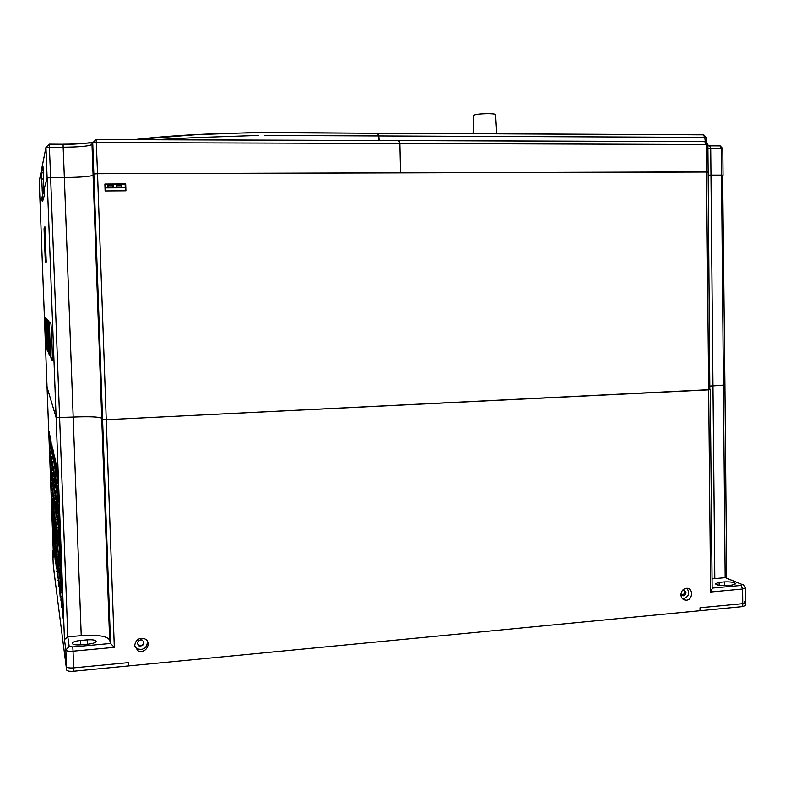 <?xml version="1.0" encoding="UTF-8"?>
<svg xmlns="http://www.w3.org/2000/svg" width="785" height="785" viewBox="0 0 785 785"><rect width="100%" height="100%" fill="white"/><g stroke="black" fill="none" stroke-linecap="round" stroke-linejoin="round"><path stroke-width="1.18" d="M147.443 641.404C146.981 648.135 143.518 650.579 137.032 648.734L134.785 646.29M687.091 588.338C690.005 593.637 688.602 597.14 682.862 598.847L682.538 598.827M73.77 671.214L73.025 651.187L114.306 647.35L110.538 643.474L109.635 640.001C106.927 636.017 97.458 634.574 81.228 635.644L67.814 636.851L64.458 639.549L65.852 650.019L66.47 666.651C67.039 667.75 69.433 668.163 73.653 667.878L128.495 662.609L128.612 665.915L73.77 671.214C69.551 671.499 67.157 671.087 66.597 669.978L64.606 652.198L66.47 666.651C67.039 667.75 69.433 668.163 73.653 667.878L128.495 662.609L128.612 665.915L742.757 606.599L742.738 603.675L745.73 602.576L744.847 601.801M53.282 565.975L66.597 669.978M54.332 574.227L53.184 563.542L54.332 574.227M54.41 510.996L55.607 526.882L54.41 510.996M52.987 449.619L54.194 464.769L53.763 453.122L52.987 449.619M55.382 460.52L55.833 472.688L56.716 476.966L56.255 464.524L55.382 460.52M56.697 466.545L57.168 479.135L58.119 483.727L57.639 470.843L56.697 466.545M53.635 466.761L54.852 482.255L53.635 466.761M56.069 478.811L56.52 490.968L57.423 495.669L56.962 483.236L56.069 478.811M57.413 485.473L57.884 498.082L58.846 503.087L58.365 490.183L57.413 485.473M54.283 483.874L55.509 499.721L54.283 483.874M56.755 497.082L57.217 509.239L58.129 514.332L57.658 501.89L56.755 497.082M58.119 504.382L58.59 516.942L59.572 522.417L59.091 509.534L58.119 504.382M54.93 500.958L56.167 517.158L54.93 500.958M57.442 515.313L58.826 532.966L58.365 520.563L57.442 515.313M58.836 523.252L59.307 535.812L60.298 541.719L59.817 528.855L58.836 523.252M55.578 518.031L56.824 534.575L55.578 518.031M58.129 533.525L59.523 551.57L59.061 539.167L58.129 533.525M59.542 542.092L60.013 554.632L61.024 560.981L60.543 548.146L59.542 542.092M56.216 535.066L57.482 551.963L56.216 535.066M58.816 551.708L60.229 570.155L58.816 551.708M60.249 560.902L60.72 573.423L61.75 580.223L61.259 567.398L60.249 560.902M56.863 552.081L58.139 569.331L56.863 552.081M59.503 569.861L60.926 588.711L59.503 569.861M60.955 579.683L62.466 599.436L61.986 586.621L60.955 579.683M57.501 569.076L58.797 586.68L57.501 569.076M60.18 587.985L61.622 607.237L60.18 587.985M61.662 598.435L63.193 618.619L61.662 598.435M49.023 431.505L50.014 444.575L49.023 431.505M50.888 440.022L51.977 454.054L50.888 440.022M51.908 444.673L53.046 459.245L51.908 444.673M49.602 446.724L50.603 460.069L49.602 446.724M51.496 456.144L52.595 470.49L51.496 456.144M52.536 461.286L53.694 476.191L52.536 461.286M50.171 461.923L51.182 475.543L50.171 461.923M52.104 472.236L53.213 486.896L52.104 472.236M53.164 477.879L54.332 493.108L53.164 477.879M50.75 477.103L51.771 490.998L50.75 477.103M52.713 488.319L53.841 503.283L52.713 488.319M53.792 494.442L54.97 510.005L53.792 494.442M51.329 492.264L52.359 506.433L51.329 492.264M53.321 504.372L54.459 519.65L53.321 504.372M51.898 507.404L52.938 521.848L51.898 507.404M53.929 520.406L55.078 535.988L53.929 520.406M52.467 522.525L53.527 537.244L52.467 522.525M54.538 536.42L55.696 552.316L54.538 536.42M55.666 544.015L56.873 560.559L55.666 544.015M53.046 537.617L54.106 552.62L53.046 537.617M55.136 552.414L56.304 568.615L55.136 552.414M56.284 560.49L57.511 577.367L56.284 560.49M55.038 527.51L56.245 543.73L55.038 527.51M54.145 454.888L54.587 466.692L55.411 470.666L54.97 458.636L54.145 454.888M56.814 525.518L58.129 542.788L56.814 525.518M57.472 543.112L58.806 560.755L57.472 543.112M58.139 560.676L59.483 578.702L58.139 560.676M58.797 578.221L60.16 596.61L58.797 578.221M49.926 435.636L50.966 449.177L49.926 435.636M52.291 498.141L53.37 512.841L52.291 498.141M52.889 513.714L53.979 528.707L52.889 513.714M53.478 529.267L54.577 544.554L53.478 529.267M54.057 544.8L55.176 560.382L54.057 544.8M54.813 472.59L55.254 484.374L56.098 488.741L55.647 476.721L54.813 472.59M55.48 490.262L56.775 506.786L55.48 490.262M56.147 507.905L57.452 524.802L56.147 507.905M50.525 451.296L51.565 465.122L50.525 451.296M51.113 466.928L52.173 481.058L51.113 466.928M51.702 482.549L52.772 496.964L51.702 482.549M53.223 549.843L52.723 551.404L53.184 563.532L52.723 551.404L53.498 557.232L47.051 387.162L56.118 417.561L73.172 417.051C89.578 416.393 99.096 416.796 101.736 418.248L102.57 419.533L106.24 419.69L710.229 389.605L712.152 588.897L710.611 592.018L742.61 589.044L742.738 603.675L700.004 607.776L700.034 610.73L700.004 607.776L742.738 603.675L745.73 602.576L745.603 587.985C744.082 585.11 742.973 583.971 742.296 584.57L726.596 578.27M134.696 645.456C135.697 639.667 139.024 637.459 144.695 638.833C152.849 642.375 144.989 655.367 137.62 650.51L134.696 645.456M680.899 594.775C681.262 590.889 683.205 588.74 686.747 588.318C693.773 588.083 692.772 600.662 685.805 600.211C682.822 599.868 681.184 598.052 680.899 594.775M87.164 639.854C92.502 639.51 95.476 640.01 96.104 641.335C95.691 642.66 93.003 643.612 88.018 644.191L81.159 644.828C75.811 645.172 72.828 644.671 72.22 643.347C72.662 642.002 75.38 641.041 80.384 640.472L87.164 639.854L87.321 644.259M726.753 585.59C720.444 585.836 716.626 585.208 715.312 583.726L719.119 582.401L724.369 581.92C730.649 581.685 734.466 582.313 735.82 583.795L732.052 585.11L726.753 585.59M69.178 646.369L72.769 646.948L73.025 651.187C68.805 651.462 66.411 651.069 65.852 650.019L69.178 646.369L67.814 636.851L50.623 177.547L47.11 177.842L44.097 189.283L44.205 195.73L42.576 201.51L42.262 196.27L40.123 204.375L39.25 181.325L47.051 387.162L40.123 204.375L42.262 196.27L42.576 201.51L44.205 195.73L44.097 189.283L47.11 177.842L64.35 177.498C80.933 177.312 90.51 176.537 93.072 175.163L93.837 174.015L97.526 173.711L708.139 172.013L709.826 389.478M712.054 578.918L714.801 578.614L712.966 385.857L710.199 386.014L724.506 385.013M714.801 578.614L725.154 577.682L721.513 175.075L723.024 175.192L721.513 175.075L721.268 148.522L720.188 145.922L709.503 145.853M682.724 590.114L683.607 589.967C686.924 591.998 686.767 593.97 683.136 595.884L680.909 594.304M140.741 639.804L142.546 640.138C145.137 644.122 143.969 646.055 139.024 645.957C136.649 643.268 137.218 641.227 140.741 639.804M683.774 589.977C685.226 592.606 684.53 594.353 681.674 595.207L681.508 595.207M143.851 641.404C143.626 644.711 141.918 645.927 138.719 645.074L137.542 643.837M745.73 602.576L745.75 605.49L742.757 606.599M125.678 183.925L104.866 184.033L105.102 190.922L125.914 190.784L125.678 183.925L125.247 187.772L125.139 184.455L104.886 184.554M722.622 175.31L724.918 385.131L712.966 385.857L710.965 175.114L708.168 175.104L721.513 175.075L710.965 175.114L710.71 148.502L709.64 145.902L707.884 145.843M53.498 557.173L47.051 387.162L56.118 417.561L45.972 147.531L63.232 147.217C79.844 147.089 89.421 146.157 91.982 144.43L92.728 142.958L96.418 142.605L399.859 143.478L400.527 172.808L706.539 171.886L706.274 144.362L704.704 141.624L399.074 140.564M51.045 358.284L52.193 360.688C52.801 362.984 51.516 326.805 50.868 323.371L49.671 321.87C49.131 320.525 50.368 354.732 50.976 357.97L52.34 358.235M45.334 262.867L46.227 262.023L44.892 226.728L44.038 228.69L45.334 262.867M48.758 353.525L49.759 355.605L48.503 320.888L47.473 319.613L48.699 353.27L49.877 353.486M46.766 349.374L47.64 351.199L46.462 318.749L45.569 317.64L46.717 349.168L47.738 349.345M81.228 635.644L73.172 417.051L56.118 417.561L64.458 639.549M49.269 144.214L50.623 177.547L64.35 177.498L73.172 417.051C89.578 416.393 99.096 416.796 101.736 418.248L102.57 419.533L92.728 142.958L96.074 139.573M114.306 647.35L106.24 419.69L102.57 419.533L110.538 643.474L72.769 646.948M398.741 140.623L399.859 143.478L400.527 172.808L97.526 173.711L106.24 419.69L708.659 389.831L706.539 171.886L707.736 172.141M710.229 389.605L708.659 389.831L710.611 592.018M377.811 133.234L379.145 140.554L378.782 135.933L264.574 135.442M104.994 187.86L125.384 187.743L125.571 190.794M107.938 185.839L112.608 185.819M116.572 185.8L121.184 185.77M96.143 139.524L705.185 141.673L707.874 144.528L399.859 143.478L399.163 140.623L96.162 139.573L97.526 173.711L93.837 174.015L93.072 175.163L91.982 144.43L92.807 142.114M96.094 139.524L92.002 143.488C92.375 141.84 77.254 144.852 63.045 144.254L64.35 177.498C80.933 177.312 90.51 176.537 93.072 175.163L109.635 640.001M121.076 184.475L121.361 187.801M121.695 184.475L121.812 187.792M705.273 141.683L704.783 137.365L706.294 137.532L703.753 134.834L378.154 133.244L378.782 135.933L704.783 137.365L703.311 134.794L378.085 133.205M41.723 178.98L41.605 172.857L42.959 166.224L43.303 171.689L43.862 190.156L42.459 195.494L41.723 178.98L43.577 178.97M107.888 184.544L108.006 187.87M116.523 184.495L116.641 187.821M113.079 184.514L113.187 187.841M112.51 184.514L112.775 187.85M377.899 133.195C300.086 133.097 218.004 129.976 133.381 139.701M192.06 137.728L258.373 135.412M192.06 137.787L154.135 139.779M473.1 133.705L473.502 115.474C474.935 114.384 479.89 113.786 488.358 113.678C492.882 113.746 495.296 114.08 495.6 114.669L495.6 114.688M55.352 518.738L54.646 518.787M55.48 521.966L54.832 522.005L55.48 521.966M53.537 452.101L53.027 452.131M53.998 457.792L53.243 457.832M54.116 461.011L53.419 461.05L54.116 460.981M55.951 463.14L55.411 463.179M56.5 469.214L55.637 469.263M56.628 472.668L55.843 472.717M57.295 469.244L56.726 469.283M57.894 475.524L56.962 475.582M57.168 479.135L58.021 479.085L57.177 479.174M54.636 474.876L53.88 474.925M54.764 478.124L54.067 478.173L54.764 478.104M56.589 481.391L56.098 481.421M57.187 487.446L56.324 487.505M57.315 490.949L56.53 490.998M57.943 488.133L57.442 488.162M58.6 494.393L57.678 494.452M58.738 498.024L57.884 498.082M55.284 491.94L54.528 491.989M55.411 495.227L54.714 495.266M57.874 505.658L57.011 505.717M58.002 509.19L57.217 509.239L58.002 509.171M59.307 513.233L58.384 513.292M59.444 516.903L58.6 516.962M55.921 508.984L55.176 509.033M55.362 512.33L56.049 512.291L55.362 512.34M58.561 523.84L57.697 523.899M58.689 527.402L57.904 527.461L58.689 527.392M60.013 532.044L59.091 532.102M60.151 535.753L59.307 535.812L60.151 535.743M56.569 525.999L55.813 526.048M56.697 529.345L56 529.394L56.697 529.335M59.238 541.984L58.384 542.052M58.59 545.644L59.375 545.595L58.59 545.654M60.71 550.825L59.797 550.893M60.857 554.573L60.013 554.632L60.857 554.573M57.207 542.985L56.461 543.043M57.334 546.36L56.648 546.409M59.915 560.107L59.061 560.176M60.062 563.748L59.267 563.816M61.416 569.567L60.504 569.645M61.564 573.354L60.72 573.423M57.845 559.95L57.099 560.009M57.972 563.355L57.285 563.414M60.592 578.211L59.748 578.27M60.739 581.881L59.954 581.95M62.113 588.289L61.21 588.357M62.27 592.116L61.426 592.184M58.473 576.896L57.737 576.955M58.62 580.331L57.923 580.39M61.259 596.276L60.425 596.345M61.426 599.985L60.631 600.054M62.8 606.982L61.907 607.05M62.977 610.838L62.133 610.916M49.847 438.805L49.249 438.835M49.406 441.631L49.946 441.602L49.406 441.651M51.79 447.735L51.123 447.764M51.29 450.747L51.908 450.718L51.3 450.767M52.438 447.087L51.938 447.116M52.86 452.602L52.153 452.641M52.32 455.732L52.978 455.692L52.33 455.751M50.417 453.985L49.828 454.015M49.985 456.841L50.525 456.811L49.985 456.86M52.399 463.807L51.731 463.847M52.517 466.839L51.908 466.879L52.517 466.83M53.488 469.175L52.781 469.214M53.606 472.315L52.958 472.354M50.996 469.145L50.407 469.175M51.103 472.011L50.564 472.04M53.007 479.861L52.34 479.9M53.125 482.922L52.517 482.961L53.125 482.912M54.106 485.719L53.4 485.758M54.234 488.888L53.576 488.927L54.224 488.869M51.565 484.276L50.976 484.316M51.673 487.181L51.133 487.21L51.673 487.171M53.615 495.894L52.948 495.943M53.733 498.985L53.125 499.024L53.733 498.975M54.734 502.243L54.028 502.282M54.852 505.432L54.204 505.481L54.852 505.432M52.144 499.397L51.545 499.437M52.252 502.322L51.712 502.361L52.252 502.322M54.224 511.908L53.557 511.948M54.342 515.029L53.723 515.068L54.342 515.029M52.713 514.499L52.124 514.538M52.821 517.443L52.281 517.482M54.822 527.893L54.155 527.942M54.94 531.043L54.332 531.082M53.282 529.581L52.693 529.62M53.39 532.554L52.85 532.593M55.421 543.868L54.764 543.917M55.549 547.037L54.94 547.086M56.598 551.659L55.892 551.718M56.726 554.946L56.078 554.995M53.969 547.636L53.429 547.675M56.029 559.813L55.372 559.862M56.147 563.012L55.539 563.061M57.217 568.095L56.52 568.144M57.344 571.402L56.697 571.46M55.98 535.213L55.274 535.262M56.098 538.471L55.45 538.51M54.705 457.439L54.175 457.469M55.205 463.317L54.4 463.356M55.333 466.643L54.587 466.692L55.333 466.624M57.855 533.731L57.06 533.79M57.992 537.205L57.256 537.254L57.992 537.195M58.512 551.266L57.717 551.325M58.649 554.769L57.913 554.828M59.169 568.782L58.375 568.84M59.317 572.314L58.581 572.373M59.827 586.267L59.042 586.326M59.974 589.839L59.238 589.898M50.789 443.132L50.161 443.172M50.897 446.047L50.328 446.076L50.897 446.027M53.144 505.471L52.526 505.511M53.262 508.494L52.683 508.523L53.262 508.484M53.733 521.005L53.115 521.054M53.851 524.046L53.282 524.086M54.322 536.518L53.694 536.567M54.44 539.589L53.861 539.629M54.901 552.012L54.283 552.051M55.028 555.103L54.45 555.142M55.872 480.96L55.068 481.009M56 484.325L55.254 484.374M56.53 498.573L55.725 498.622M56.667 501.978L55.921 502.027L56.657 501.958M57.197 516.167L56.392 516.216M57.325 519.601L56.589 519.65M51.378 458.754L50.75 458.783M51.496 461.688L50.917 461.717L51.496 461.678M51.967 474.346L51.349 474.385M52.085 477.309L51.506 477.349L52.085 477.3M52.556 489.918L51.938 489.958M52.673 492.911L52.095 492.951L52.673 492.901M80.551 644.878L80.384 640.472M712.142 588.122L741.011 585.473L742.61 589.044L745.603 587.985M719.148 585.325L719.119 582.401M724.398 585.708L724.369 581.92M743.944 585.267L725.369 577.672M741.011 585.473L742.07 584.58M45.157 228.68L44.038 228.69M707.913 148.473L722.789 148.679L723.024 175.192M707.884 145.892L719.727 145.882M39.25 181.325L45.972 147.276L49.288 144.165L63.045 144.254L49.318 144.214L45.972 147.276L39.397 180.373M63.026 144.204C76.763 144.165 86.693 143.488 92.797 142.163M43.342 172.847L41.605 172.857M43.842 190.245L42.145 190.255M56.628 472.639L55.833 472.688M57.315 490.919L56.52 490.968M58.738 498.004L57.884 498.053M55.401 495.207L54.714 495.257M59.444 516.883L58.59 516.942M53.606 472.295L52.948 472.334M51.103 472.001L50.554 472.03M56 484.306L55.254 484.345M57.325 519.591L56.589 519.641M137.62 650.51L137.032 648.734M685.805 600.211L682.862 598.847M52.723 551.384L53.223 549.804M724.918 385.131L726.655 578.192M139.024 645.957L138.719 645.074M683.136 595.884L681.674 595.207M47.738 349.139L46.717 349.168M49.877 353.23L48.699 353.27M52.34 357.921L50.976 357.97M706.294 137.532L706.834 142.35M707.874 144.528L708.139 172.013M722.789 148.679L720.188 145.922M125.423 187.772L104.994 187.89M378.154 133.244L250.974 132.645L196.623 134.637L133.892 139.701M495.6 114.669L496.758 133.823"/></g></svg>
